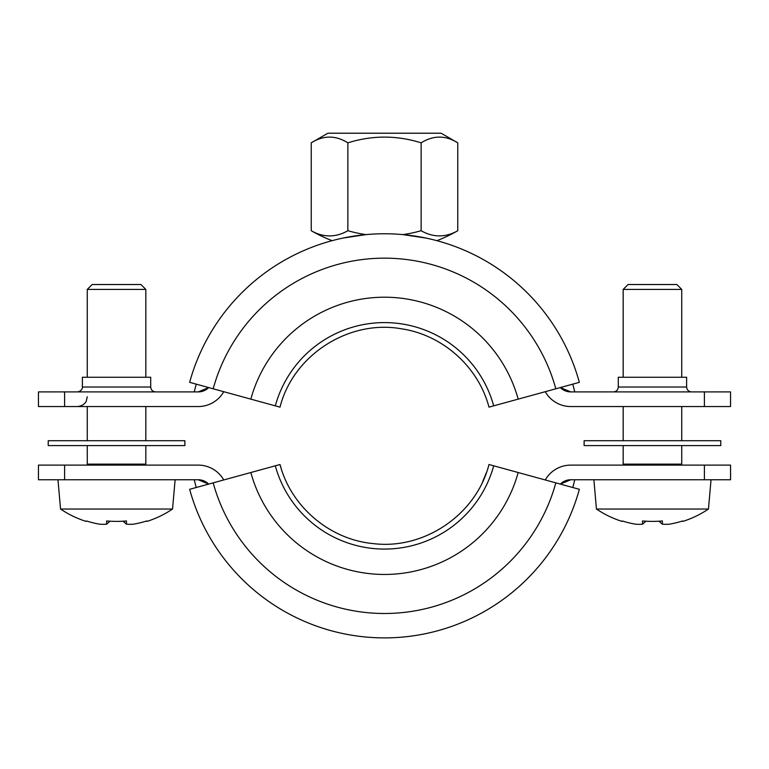 <?xml version="1.0" encoding="UTF-8"?>
<svg xmlns="http://www.w3.org/2000/svg" width="769" height="769" viewBox="0 0 769 769"><rect width="100%" height="100%" fill="white"/><g stroke="black" fill="none" stroke-linecap="round" stroke-linejoin="round"><path stroke-width="1.15" d="M213.176 482.855L189.645 489.315A202.064 202.064 0 0 0 579.355 489.315L488.988 464.514C476.338 514.451 424.353 549.97 373.225 543.596C329.795 539.627 291.009 506.723 280.012 464.514L213.176 482.855A177.658 177.658 0 0 0 555.824 482.855M250.829 472.522A138.612 138.612 0 0 0 518.171 472.522M275.302 465.803A113.235 113.235 0 0 0 493.698 465.803M570.742 479.76L560.332 484.095A14.64 14.64 0 0 1 570.742 479.76L704.394 479.76L704.394 465.11L570.742 465.11A29.289 29.289 0 0 0 545.259 479.962M366.082 234.603L342.974 238.073L366.082 234.603A131.96 131.96 0 0 1 347.867 230.71L347.867 142.832C335.659 135.2 323.441 135.2 311.234 142.832L311.234 230.71A131.96 65.98 -90 0 0 347.867 230.71M426.026 238.073L402.918 234.603L426.026 238.073M213.176 388.797L280.012 407.147C293.066 355.22 348.684 319.318 401.37 328.796C442.608 334.803 478.424 366.842 488.988 407.147L579.355 382.337A202.064 202.064 0 0 0 189.645 382.337L213.176 388.797A177.658 177.658 0 0 1 555.824 388.797M275.302 405.859A113.235 113.235 0 0 1 493.698 405.859M250.829 399.14A138.612 138.612 0 0 1 518.171 399.14M572.77 384.154A195.23 195.23 0 0 1 574.731 391.902A195.23 195.23 0 0 0 572.77 384.154M704.394 391.902L730.55 391.902L730.55 406.541L704.394 406.541L704.394 391.902L570.742 391.902L560.332 387.566L561.505 388.624M564.148 390.335L566.051 391.133M569.666 391.863L570.704 391.902M199.344 391.863L202.949 391.133M204.852 390.335L207.495 388.624M194.269 391.902A195.23 195.23 0 0 1 196.23 384.154A195.23 195.23 0 0 0 194.269 391.902M402.918 234.603A131.96 131.96 0 0 0 421.133 230.71A131.96 65.98 90 0 0 457.766 230.71L457.766 142.832C445.559 135.2 433.341 135.2 421.133 142.832L421.133 230.71M421.133 142.832C396.708 135.2 372.292 135.2 347.867 142.832M198.258 391.902L208.668 387.566A14.64 14.64 0 0 1 198.258 391.902L64.606 391.902L64.606 406.541L198.258 406.541A29.289 29.289 0 0 0 223.741 391.7M623.169 377.262L623.169 289.404L681.738 289.404L681.738 377.262M681.738 440.714L681.738 406.541M624.149 465.11L623.169 464.14L681.738 464.14L681.738 445.587M682.661 520.949L682.92 521.392L682.661 520.949A99.864 99.864 0 0 1 669.232 524.208A98.557 69.691 -90 0 1 662.397 524.208L658.946 521.209M662.397 524.208L662.397 520.949A98.047 84.926 180 0 1 642.519 520.949L642.519 524.208L645.97 521.209M642.519 524.208A98.557 69.691 90 0 1 635.684 524.208A99.864 99.864 0 0 1 622.256 520.949L621.996 521.392L622.256 520.949M621.996 521.392A100.355 100.355 0 0 1 596.446 509.04L708.46 509.04L711.027 479.76M681.738 289.404L676.864 284.52L628.052 284.52L623.169 289.404M145.831 377.262L145.831 289.404L87.262 289.404L87.262 377.262M145.831 440.714L145.831 406.541M88.233 465.11L87.262 464.14L145.831 464.14L145.831 445.587M146.744 520.949L147.004 521.392L146.744 520.949A99.864 99.864 0 0 1 133.316 524.208A98.557 69.691 -90 0 1 126.481 524.208L126.481 520.949A98.047 84.926 180 0 1 106.603 520.949L106.603 524.208L110.054 521.209M106.603 524.208A98.557 69.691 90 0 1 99.768 524.208A99.864 99.864 0 0 1 86.339 520.949L86.08 521.392L86.339 520.949M126.481 524.208L123.03 521.209M86.08 521.392A100.355 100.355 0 0 1 60.54 509.04L172.554 509.04L175.111 479.76M87.262 289.404L92.136 284.52L140.948 284.52L145.831 289.404M144.851 465.11L145.831 464.14M148.273 465.11L84.821 465.11M223.741 479.962A29.289 29.289 0 0 0 198.258 465.11L64.606 465.11L64.606 479.76L198.258 479.76L208.668 484.095L207.495 483.038M204.852 481.327L202.949 480.529M199.334 479.798L198.296 479.76M569.656 479.798L566.051 480.529M564.148 481.327L561.505 483.038M194.269 479.76A195.23 195.23 0 0 0 196.23 487.508A195.23 195.23 0 0 1 194.269 479.76M572.77 487.508A195.23 195.23 0 0 0 574.731 479.76A195.23 195.23 0 0 1 572.77 487.508M64.606 479.76L38.45 479.76L38.45 465.11L64.606 465.11M704.394 465.11L730.55 465.11L730.55 479.76L704.394 479.76M198.258 479.76A14.64 14.64 0 0 1 208.668 484.095M457.766 142.832L441.118 133.22L327.882 133.22L311.234 142.832M545.259 391.7A29.289 29.289 0 0 0 570.742 406.541L704.394 406.541M64.606 406.541L38.45 406.541L38.45 391.902L64.606 391.902M613.412 391.902C616.373 391.613 617.997 389.989 618.295 387.018L618.295 377.262L686.621 377.262L686.621 387.018L618.295 387.018M155.588 391.902C152.627 391.613 151.003 389.989 150.705 387.018L150.705 377.262L82.379 377.262L82.379 387.018C82.562 386.711 82.696 391.008 77.496 391.902M570.742 391.902A14.64 14.64 0 0 1 560.332 387.566M48.216 445.587L184.877 445.587L184.877 440.714L48.216 440.714L48.216 445.587M720.178 445.587L720.784 445.587L720.784 440.714L584.123 440.714L584.123 445.587L720.178 445.587M150.705 387.018L82.379 387.018M486.412 472.627L482.538 481.961M281.387 469.128L280.012 464.514M436.879 240.668A146.427 146.427 0 0 0 457.766 230.71M623.169 440.714L623.169 406.541M623.169 464.14L623.169 445.587M682.92 521.392A100.355 100.355 0 0 0 708.46 509.04M680.767 465.11L681.738 464.14M596.446 509.04L593.889 479.76M87.262 440.714L87.262 406.541M87.262 464.14L87.262 445.587M147.004 521.392A100.355 100.355 0 0 0 172.554 509.04M60.54 509.04L57.973 479.76M311.234 230.71A146.427 146.427 0 0 0 332.121 240.668M87.262 396.785L86.263 401.082C86.464 400.947 84.407 405.926 77.496 406.541M686.621 387.018C686.88 389.96 688.515 391.584 691.504 391.902"/></g></svg>
